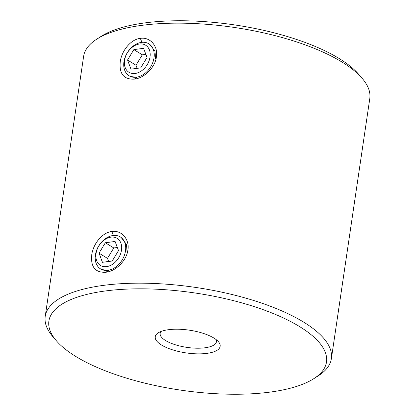 <?xml version="1.0" encoding="UTF-8"?>
<svg xmlns="http://www.w3.org/2000/svg" width="415" height="415" viewBox="0 0 415 415"><rect width="100%" height="100%" fill="white"/><g stroke="black" fill="none" stroke-linecap="round" stroke-linejoin="round"><path stroke-width="0.62" d="M111.796 231.508C121.445 229.837 129.859 239.289 127.872 250.167C126.456 260.983 115.365 271.405 105.763 272.256C95.263 272.743 90.589 266.954 91.736 254.888C93.147 244.041 102.1 232.519 111.796 231.508L113.601 235.85M127.052 251.921L126.461 244.368L121.154 237.447M140.317 38.367C149.965 36.702 158.374 46.148 156.393 57.026C154.977 67.847 143.886 78.269 134.284 79.115C123.784 79.602 119.11 73.813 120.257 61.747C121.668 50.9 130.621 39.378 140.317 38.367L142.122 42.714M155.573 58.78L154.977 51.232L149.675 44.306M96.737 39.181L101.229 36.307A140.296 49.095 8.4 0 1 339.548 58.748A140.296 49.095 8.4 0 1 358.716 74.332L362.186 78.378A144.633 50.614 -171.6 0 0 342.422 62.317A144.633 50.614 -171.6 0 0 96.737 39.181A144.633 50.614 -171.6 0 0 83.617 56.357L45.219 316.386A144.633 50.614 8.4 0 1 147.408 283.258A144.633 50.614 8.4 0 1 304.024 322.346A144.633 50.614 8.4 0 1 331.383 358.643A144.633 50.614 8.4 0 1 318.264 375.819L313.771 378.693A140.296 49.095 -171.6 0 0 299.962 326.823A140.296 49.095 -171.6 0 0 123.421 289.286A140.296 49.095 -171.6 0 0 56.284 340.668A140.296 49.095 -171.6 0 0 75.452 356.252A140.296 49.095 -171.6 0 0 313.771 378.693M213.958 338.095A32.811 11.48 8.4 0 1 218.44 341.737A32.811 11.48 8.4 0 1 202.743 353.756A32.811 11.48 8.4 0 1 161.456 344.979A32.811 11.48 8.4 0 1 158.224 332.846A32.811 11.48 8.4 0 1 213.958 338.095M160.984 331.486A28.469 9.965 -171.6 0 0 160.133 333.354A28.469 9.965 -171.6 0 0 165.523 340.502A28.469 9.965 -171.6 0 0 196.352 348.195A28.469 9.965 -171.6 0 0 216.469 341.675A28.469 9.965 -171.6 0 0 216.199 339.641M56.284 340.668L52.814 336.622A144.633 50.614 8.4 0 1 45.219 316.386M101.4 269.418L108.44 270.684L105.763 272.256M129.921 76.277L136.96 77.543L134.284 79.115M331.383 358.643L369.781 98.614A144.633 50.614 -171.6 0 0 362.186 78.378M106.593 266.617A15.9 11.558 121.7 0 1 96.047 253.549A15.9 11.558 121.7 0 1 110.945 237.147A15.9 11.558 121.7 0 1 121.491 250.214A15.9 11.558 121.7 0 1 106.593 266.617M113.03 235.513A18.789 13.664 -58.3 0 0 96.638 250.224A18.789 13.664 -58.3 0 0 100.58 268.915A18.789 13.664 -58.3 0 0 107.89 270.341A18.789 13.664 -58.3 0 0 124.282 255.63A18.789 13.664 -58.3 0 0 120.334 236.939A18.789 13.664 -58.3 0 0 113.03 235.513M102.453 262.296L99.024 253.16L105.343 242.744L115.085 241.468L118.514 250.603L112.2 261.019L102.453 262.296M108.637 261.486L107.469 258.379L99.024 253.16M107.469 258.379L113.788 247.963L105.343 242.744M113.788 247.963L117.346 247.496M135.114 73.476A15.9 11.558 -58.3 0 0 150.012 57.078A15.9 11.558 -58.3 0 0 139.466 44.011A15.9 11.558 -58.3 0 0 124.567 60.408A15.9 11.558 -58.3 0 0 135.114 73.476M141.551 42.372A18.789 13.664 121.7 0 1 148.855 43.803A18.789 13.664 121.7 0 1 152.798 62.489A18.789 13.664 121.7 0 1 136.405 77.2A18.789 13.664 121.7 0 1 129.101 75.774A18.789 13.664 121.7 0 1 125.159 57.083A18.789 13.664 121.7 0 1 141.551 42.372M133.858 49.608L127.545 60.019L130.974 69.155L140.716 67.878L147.035 57.467L143.606 48.332L133.858 49.608L142.309 54.827L135.99 65.238L127.545 60.019M145.867 54.36L142.309 54.827M135.99 65.238L137.157 68.345"/></g></svg>
